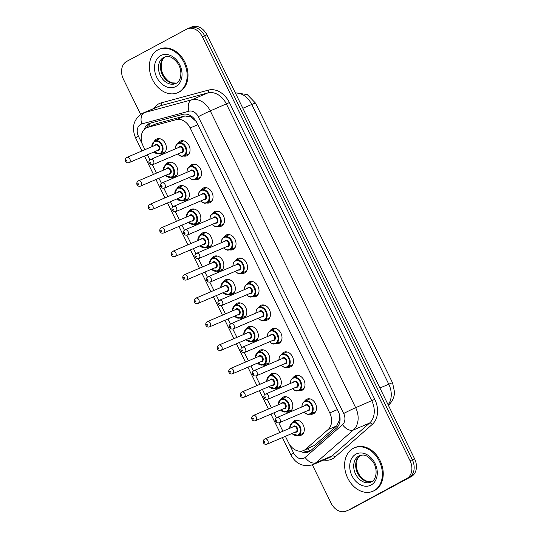 <?xml version="1.0" encoding="UTF-8"?>
<svg xmlns="http://www.w3.org/2000/svg" width="538" height="538" viewBox="0 0 538 538"><rect width="100%" height="100%" fill="white"/><g stroke="black" fill="none" stroke-linecap="round" stroke-linejoin="round"><path stroke-width="0.81" d="M304.663 401.133A8.023 6.086 66.9 0 1 306.552 399.317A8.023 6.086 66.9 0 1 306.929 399.135A8.023 6.086 66.9 0 1 315.564 403.877A8.023 6.086 66.9 0 1 313.607 413.715A8.023 6.086 66.9 0 1 313.237 413.897A8.023 6.086 66.9 0 1 310.231 414.152M293.17 377.669A8.023 6.086 66.9 0 1 295.059 375.854A8.023 6.086 66.9 0 1 295.429 375.672A8.023 6.086 66.9 0 1 304.071 380.413A8.023 6.086 66.9 0 1 302.114 390.252A8.023 6.086 66.9 0 1 301.737 390.433A8.023 6.086 66.9 0 1 298.731 390.689M281.677 354.206A8.023 6.086 66.9 0 1 283.566 352.39A8.023 6.086 66.9 0 1 283.936 352.208A8.023 6.086 66.9 0 1 292.578 356.95A8.023 6.086 66.9 0 1 290.621 366.788A8.023 6.086 66.9 0 1 290.244 366.97A8.023 6.086 66.9 0 1 287.238 367.225M270.177 330.742A8.023 6.086 66.9 0 1 272.067 328.926A8.023 6.086 66.9 0 1 272.443 328.745A8.023 6.086 66.9 0 1 281.078 333.486A8.023 6.086 66.9 0 1 279.121 343.325A8.023 6.086 66.9 0 1 278.751 343.506A8.023 6.086 66.9 0 1 275.745 343.762M258.684 307.279A8.023 6.086 66.9 0 1 260.574 305.463A8.023 6.086 66.9 0 1 260.95 305.281A8.023 6.086 66.9 0 1 269.585 310.022A8.023 6.086 66.9 0 1 267.628 319.861A8.023 6.086 66.9 0 1 267.258 320.043A8.023 6.086 66.9 0 1 264.252 320.298M247.191 283.815A8.023 6.086 66.9 0 1 249.081 281.999A8.023 6.086 66.9 0 1 249.45 281.818A8.023 6.086 66.9 0 1 258.092 286.559A8.023 6.086 66.9 0 1 256.135 296.398A8.023 6.086 66.9 0 1 255.758 296.579A8.023 6.086 66.9 0 1 252.752 296.835M235.698 260.352A8.023 6.086 66.9 0 1 237.588 258.536A8.023 6.086 66.9 0 1 237.957 258.354A8.023 6.086 66.9 0 1 246.599 263.095A8.023 6.086 66.9 0 1 244.642 272.934A8.023 6.086 66.9 0 1 244.265 273.116A8.023 6.086 66.9 0 1 241.259 273.371M224.205 236.888A8.023 6.086 66.9 0 1 226.094 235.072A8.023 6.086 66.9 0 1 226.464 234.891A8.023 6.086 66.9 0 1 235.099 239.632A8.023 6.086 66.9 0 1 233.142 249.471A8.023 6.086 66.9 0 1 232.772 249.652A8.023 6.086 66.9 0 1 229.766 249.908M212.705 213.425A8.023 6.086 66.9 0 1 214.595 211.609A8.023 6.086 66.9 0 1 214.971 211.427A8.023 6.086 66.9 0 1 223.606 216.168A8.023 6.086 66.9 0 1 221.649 226.007A8.023 6.086 66.9 0 1 221.279 226.189A8.023 6.086 66.9 0 1 218.273 226.444M201.212 189.961A8.023 6.086 66.9 0 1 203.102 188.145A8.023 6.086 66.9 0 1 203.478 187.964A8.023 6.086 66.9 0 1 212.113 192.705A8.023 6.086 66.9 0 1 210.156 202.544A8.023 6.086 66.9 0 1 209.786 202.725A8.023 6.086 66.9 0 1 206.78 202.981M189.719 166.498A8.023 6.086 66.9 0 1 191.609 164.682A8.023 6.086 66.9 0 1 191.979 164.5A8.023 6.086 66.9 0 1 200.62 169.241A8.023 6.086 66.9 0 1 198.663 179.08A8.023 6.086 66.9 0 1 198.287 179.262A8.023 6.086 66.9 0 1 195.281 179.517M178.226 143.034A8.023 6.086 66.9 0 1 180.116 141.218A8.023 6.086 66.9 0 1 180.486 141.043A8.023 6.086 66.9 0 1 189.127 145.778A8.023 6.086 66.9 0 1 187.17 155.617A8.023 6.086 66.9 0 1 186.794 155.798A8.023 6.086 66.9 0 1 183.788 156.054M292.477 422.512A8.023 6.086 66.9 0 1 294.367 420.696A8.023 6.086 66.9 0 1 294.743 420.514A8.023 6.086 66.9 0 1 303.378 425.255A8.023 6.086 66.9 0 1 301.421 435.094A8.023 6.086 66.9 0 1 301.051 435.276A8.023 6.086 66.9 0 1 298.045 435.531M280.984 399.048A8.023 6.086 66.9 0 1 282.874 397.232A8.023 6.086 66.9 0 1 283.244 397.051A8.023 6.086 66.9 0 1 291.885 401.792A8.023 6.086 66.9 0 1 289.928 411.631A8.023 6.086 66.9 0 1 289.552 411.812A8.023 6.086 66.9 0 1 286.546 412.068M269.491 375.585A8.023 6.086 66.9 0 1 271.381 373.769A8.023 6.086 66.9 0 1 271.751 373.587A8.023 6.086 66.9 0 1 280.392 378.328A8.023 6.086 66.9 0 1 278.435 388.167A8.023 6.086 66.9 0 1 278.059 388.349A8.023 6.086 66.9 0 1 275.053 388.604M257.991 352.121A8.023 6.086 66.9 0 1 259.881 350.305A8.023 6.086 66.9 0 1 260.257 350.124A8.023 6.086 66.9 0 1 268.892 354.865A8.023 6.086 66.9 0 1 266.935 364.703A8.023 6.086 66.9 0 1 266.566 364.885A8.023 6.086 66.9 0 1 263.559 365.141M246.498 328.657A8.023 6.086 66.9 0 1 248.388 326.842A8.023 6.086 66.9 0 1 248.764 326.66A8.023 6.086 66.9 0 1 257.399 331.401A8.023 6.086 66.9 0 1 255.442 341.24A8.023 6.086 66.9 0 1 255.073 341.422A8.023 6.086 66.9 0 1 252.066 341.677M235.005 305.194A8.023 6.086 66.9 0 1 236.895 303.378A8.023 6.086 66.9 0 1 237.265 303.197A8.023 6.086 66.9 0 1 245.906 307.938A8.023 6.086 66.9 0 1 243.949 317.776A8.023 6.086 66.9 0 1 243.573 317.958A8.023 6.086 66.9 0 1 240.567 318.214M223.512 281.73A8.023 6.086 66.9 0 1 225.402 279.915A8.023 6.086 66.9 0 1 225.772 279.733A8.023 6.086 66.9 0 1 234.413 284.474A8.023 6.086 66.9 0 1 232.456 294.313A8.023 6.086 66.9 0 1 232.08 294.494A8.023 6.086 66.9 0 1 229.074 294.75M212.019 258.267A8.023 6.086 66.9 0 1 213.909 256.451A8.023 6.086 66.9 0 1 214.279 256.27A8.023 6.086 66.9 0 1 222.914 261.011A8.023 6.086 66.9 0 1 220.957 270.849A8.023 6.086 66.9 0 1 220.587 271.031A8.023 6.086 66.9 0 1 217.581 271.286M200.519 234.803A8.023 6.086 66.9 0 1 202.409 232.988A8.023 6.086 66.9 0 1 202.786 232.806A8.023 6.086 66.9 0 1 211.421 237.547A8.023 6.086 66.9 0 1 209.464 247.386A8.023 6.086 66.9 0 1 209.094 247.567A8.023 6.086 66.9 0 1 206.088 247.823M189.026 211.34A8.023 6.086 66.9 0 1 190.916 209.524A8.023 6.086 66.9 0 1 191.293 209.343A8.023 6.086 66.9 0 1 199.928 214.084A8.023 6.086 66.9 0 1 197.971 223.922A8.023 6.086 66.9 0 1 197.601 224.104A8.023 6.086 66.9 0 1 194.595 224.359M177.533 187.876A8.023 6.086 66.9 0 1 179.423 186.061A8.023 6.086 66.9 0 1 179.793 185.886A8.023 6.086 66.9 0 1 188.434 190.62A8.023 6.086 66.9 0 1 186.478 200.459A8.023 6.086 66.9 0 1 186.101 200.64A8.023 6.086 66.9 0 1 183.095 200.896M166.04 164.413A8.023 6.086 66.9 0 1 167.93 162.597A8.023 6.086 66.9 0 1 168.3 162.422A8.023 6.086 66.9 0 1 176.941 167.157A8.023 6.086 66.9 0 1 174.984 177.002A8.023 6.086 66.9 0 1 174.608 177.177A8.023 6.086 66.9 0 1 171.602 177.432M154.541 140.949A8.023 6.086 66.9 0 1 156.43 139.134A8.023 6.086 66.9 0 1 156.807 138.959A8.023 6.086 66.9 0 1 165.442 143.693A8.023 6.086 66.9 0 1 163.485 153.538A8.023 6.086 66.9 0 1 163.115 153.713A8.023 6.086 66.9 0 1 160.109 153.969M196.155 121.433L190.99 116.907L184.85 115.959L156.666 123.579L146.948 127.641A14.163 10.74 -113.1 0 0 146.289 127.957A14.163 10.74 -113.1 0 0 143.041 145.758L144.957 149.665M285.389 436.318L288.482 442.633A14.163 10.74 -113.1 0 0 303.519 450.562A14.163 10.74 -113.1 0 0 305.725 449.169L328.059 429.606A14.163 10.74 -113.1 0 0 329.754 412.881L190.17 127.957A14.163 10.74 -113.1 0 0 176.215 119.651L148.031 127.264A14.163 10.74 -113.1 0 0 146.948 127.641M303.519 450.562L314.36 445.477L336.694 425.914L339.498 420.05L339.122 413.554M147.452 154.762L149.941 159.84M152.382 164.823L156.45 173.128M158.945 178.226L161.434 183.303M163.875 188.287L167.943 196.592M170.438 201.689L172.933 206.767M175.375 211.75L179.443 220.055M181.938 225.153L184.426 230.23M186.868 235.214L190.936 243.519M193.431 248.617L195.919 253.694M198.361 258.677L202.429 266.983M204.924 272.08L207.412 277.157M209.854 282.141L213.922 290.446M216.417 295.544L218.905 300.621M221.347 305.604L225.415 313.91M227.917 319.007L230.405 324.084M232.846 329.068L236.915 337.373M239.41 342.464L241.898 347.548M244.339 352.531L248.408 360.837M250.903 365.927L253.391 371.012M255.832 375.995L259.901 384.3M262.396 389.391L264.884 394.475M267.325 399.458L271.394 407.764M273.889 412.854L276.384 417.939M278.825 422.922L282.894 431.227M140.64 114.365L123.424 79.227A14.163 10.74 66.9 0 1 126.672 61.426L186.659 29.153A14.163 10.74 66.9 0 1 187.318 28.837A14.163 10.74 66.9 0 1 202.355 36.766L410.043 460.71A14.163 10.74 66.9 0 1 406.795 478.511L349.075 509.816A14.163 10.74 66.9 0 1 348.416 510.132A14.163 10.74 66.9 0 0 349.075 509.816L409.062 477.542L351.341 508.847A14.163 10.74 66.9 0 1 350.682 509.163L346.149 511.1A14.163 10.74 66.9 0 1 331.112 503.171L312.356 464.886M410.043 460.71L412.31 459.741A14.163 10.74 66.9 0 1 409.062 477.542A14.163 10.74 66.9 0 0 412.31 459.741L204.622 35.797L412.31 459.741L414.576 458.773A14.163 10.74 66.9 0 1 411.328 476.574L351.341 508.847M188.925 28.184A14.163 10.74 66.9 0 1 189.584 27.868A14.163 10.74 66.9 0 1 204.622 35.797A14.163 10.74 66.9 0 0 189.584 27.868L191.851 26.9A14.163 10.74 66.9 0 1 206.888 34.829L414.576 458.773M300.278 451.227A14.163 10.74 -113.1 0 0 308.637 451.92A14.163 10.74 -113.1 0 0 310.843 450.528L336.526 428.026A14.163 10.74 -113.1 0 0 338.22 411.308L196.814 122.657A14.163 10.74 -113.1 0 0 182.859 114.352L150.445 123.108A14.163 10.74 -113.1 0 0 149.362 123.484A14.163 10.74 -113.1 0 0 148.703 123.801A14.163 10.74 -113.1 0 0 144.231 129.523M146.793 127.708A14.163 10.74 66.9 0 1 150.532 123.088M346.808 510.784A14.163 10.74 66.9 0 1 346.149 511.1M309.733 451.348A14.163 10.74 66.9 0 1 303.318 450.649M178.643 92.24A23.605 17.895 66.9 0 1 177.54 92.771A23.605 17.895 66.9 0 1 152.133 78.83A23.605 17.895 66.9 0 1 157.89 49.886A23.605 17.895 66.9 0 1 158.992 49.361A23.605 17.895 66.9 0 1 184.393 63.296A23.605 17.895 66.9 0 1 178.643 92.24M158.992 49.361L159.84 48.998A23.605 17.895 66.9 0 1 185.247 62.933A23.605 17.895 66.9 0 1 179.49 91.877A23.605 17.895 66.9 0 1 178.394 92.408L177.54 92.771M373.883 490.777A23.605 17.895 66.9 0 1 372.78 491.302A23.605 17.895 66.9 0 1 347.373 477.367A23.605 17.895 66.9 0 1 353.13 448.423A23.605 17.895 66.9 0 1 354.233 447.892A23.605 17.895 66.9 0 1 379.633 461.833A23.605 17.895 66.9 0 1 373.883 490.777M354.233 447.892L355.08 447.529A23.605 17.895 66.9 0 1 380.487 461.47A23.605 17.895 66.9 0 1 374.73 490.414A23.605 17.895 66.9 0 1 373.634 490.938L372.78 491.302M156.666 123.579L148.031 127.264M310.07 451.133A14.163 8.964 -131.2 0 1 307.521 448.853M190.99 116.907A14.163 9.18 -105.1 0 1 190.829 115.818M149.907 126.376A14.163 9.18 -105.1 0 1 149.826 123.579M340.016 420.602A14.163 8.964 -131.2 0 1 339.498 420.05M184.85 115.959L176.215 119.651M197.809 124.688L190.17 127.957M337.393 409.613L329.754 412.881M336.694 425.914L328.059 429.606M314.36 445.477L305.725 449.169M392.579 382.874A16.523 0.733 153.9 0 0 388.786 384.199L251.75 104.466A16.523 0.733 -26.1 0 1 255.537 103.141L392.579 382.874L394.556 392.242C394.3 397.4 392.236 401.772 388.342 405.356M388.127 404.784A18.884 14.318 -113.1 0 0 388.786 384.199L379.902 387.992M242.86 108.259L251.75 104.466A18.884 14.318 -113.1 0 0 235.395 93.027M206.888 34.829L202.355 36.766M411.328 476.574L406.795 478.511M289.182 443.931L293.654 453.063A9.442 7.155 -113.1 0 0 304.118 458.134A9.442 7.155 -113.1 0 0 305.154 457.421L342.558 424.65A9.442 7.155 -113.1 0 0 343.688 413.5L198.293 116.719A9.442 7.155 -113.1 0 0 188.993 111.184L141.783 123.942A9.442 7.155 -113.1 0 0 140.62 124.399A9.442 7.155 -113.1 0 0 138.454 136.269L142.449 144.413M142.133 113.511A18.884 14.318 66.9 0 1 143.014 113.088L141.81 113.666C133.424 119.644 131.366 127.755 135.643 138.004A9.442 0.417 -26.1 0 1 138.454 136.269M141.783 123.942A9.442 6.12 -105.1 0 1 144.453 112.59L191.662 99.833A18.884 14.318 66.9 0 1 210.271 110.902L355.665 407.683A18.884 14.318 66.9 0 1 353.399 429.983L315.994 462.747A18.884 14.318 66.9 0 1 313.93 464.186A18.884 14.318 66.9 0 1 313.049 464.61L329.189 457.717A18.884 14.318 -113.1 0 0 330.063 457.293A18.884 14.318 -113.1 0 0 332.134 455.854L369.532 423.09A18.884 14.318 -113.1 0 0 371.798 400.79L226.404 104.009A18.884 14.318 -113.1 0 0 207.796 92.939L160.586 105.69A18.884 14.318 -113.1 0 0 159.147 106.194L143.014 113.088A18.884 14.318 66.9 0 1 144.453 112.59L160.586 105.69A2.36 1.533 74.9 0 0 161.259 102.852L208.468 90.102A21.244 16.106 66.9 0 1 229.403 102.556L374.791 399.337A21.244 16.106 66.9 0 1 372.249 424.421L334.844 457.186A21.244 16.106 66.9 0 1 323.815 460.01M334.844 457.186A2.36 1.493 48.8 0 0 332.134 455.854L315.994 462.747A9.442 5.979 -131.2 0 1 305.154 457.421M153.781 108.488A21.244 16.106 66.9 0 1 158.649 103.895A21.244 16.106 66.9 0 1 161.259 102.852M188.993 111.184A9.442 6.12 -105.1 0 1 191.662 99.833L207.796 92.939A2.36 1.533 74.9 0 0 208.468 90.102M198.293 116.719A9.442 0.417 -26.1 0 1 210.271 110.902L229.403 102.556M342.558 424.65A9.442 5.979 -131.2 0 0 353.399 429.983L369.532 423.09A2.36 1.493 48.8 0 1 372.249 424.421M343.688 413.5A9.442 0.417 -26.1 0 1 355.665 407.683L374.791 399.337M282.41 437.596L290.836 454.798A9.442 0.417 -26.1 0 1 293.654 453.063M154.298 141.07A7.081 5.367 66.9 0 1 154.628 140.916A7.081 5.367 66.9 0 1 162.254 145.092A7.081 5.367 66.9 0 1 160.526 153.781A7.081 5.367 66.9 0 1 160.196 153.935L165.374 151.723M154.076 151.931A6.611 5.01 -113.1 0 0 160.035 153.478A6.611 5.01 -113.1 0 0 161.548 145.166A6.611 5.01 -113.1 0 0 154.224 141.615A6.611 5.01 -113.1 0 0 151.851 146.719M154.83 145.448A3.302 2.508 66.9 0 1 155.677 144.581A3.302 2.508 66.9 0 1 159.342 146.356A3.302 2.508 66.9 0 1 158.582 150.512A3.302 2.508 66.9 0 1 157.056 150.66M157.822 150.324A2.831 2.145 -113.1 0 0 157.957 150.27A2.831 2.145 -113.1 0 0 158.091 150.21A2.831 2.145 -113.1 0 0 158.784 146.733A2.831 2.145 -113.1 0 0 155.731 145.065A2.831 2.145 -113.1 0 0 155.603 145.126M126.726 157.466A2.831 2.145 66.9 0 1 126.86 157.405A2.831 2.145 66.9 0 1 129.907 159.073A2.831 2.145 66.9 0 1 129.221 162.55A2.831 2.145 66.9 0 1 129.086 162.611L157.957 150.27M126.766 161.037A0.471 0.356 -113.1 0 0 126.349 160.189A0.471 0.356 -113.1 0 0 126.766 161.037M177.984 143.155A7.081 5.367 66.9 0 1 178.307 143A7.081 5.367 66.9 0 1 185.933 147.177A7.081 5.367 66.9 0 1 184.204 155.859A7.081 5.367 66.9 0 1 183.875 156.02L181.656 156.343L179.443 155.61L177.58 154.09M177.762 154.016A6.611 5.01 -113.1 0 0 183.714 155.556A6.611 5.01 -113.1 0 0 185.227 147.251A6.611 5.01 -113.1 0 0 177.903 143.7A6.611 5.01 -113.1 0 0 175.536 148.804M178.508 147.533A3.302 2.508 66.9 0 1 179.356 146.666A3.302 2.508 66.9 0 1 183.021 148.441A3.302 2.508 66.9 0 1 182.261 152.597A3.302 2.508 66.9 0 1 180.734 152.738M181.501 152.409A2.831 2.145 -113.1 0 0 181.642 152.355A2.831 2.145 -113.1 0 0 181.77 152.294A2.831 2.145 -113.1 0 0 182.463 148.818A2.831 2.145 -113.1 0 0 179.416 147.143A2.831 2.145 -113.1 0 0 179.282 147.21M152.9 164.635A2.831 2.145 66.9 0 1 152.765 164.695C149.006 165.556 147.547 161.111 150.331 159.591L150.539 159.483A2.831 2.145 66.9 0 1 153.586 161.158A2.831 2.145 66.9 0 1 152.9 164.635M150.028 162.274A0.471 0.356 -113.1 0 0 150.445 163.122A0.471 0.356 -113.1 0 0 150.028 162.274M150.411 159.551A2.831 2.145 66.9 0 1 150.539 159.483L179.416 147.143M176.121 83.336A14.391 10.908 66.9 0 1 175.617 83.572A14.391 10.908 66.9 0 1 160.129 75.071A14.391 10.908 66.9 0 1 163.639 57.431A14.391 10.908 66.9 0 1 164.312 57.109C168.078 56.302 170.788 55.084 177.567 63.02C183.068 70.653 181.024 81.487 176.188 83.296L175.617 83.572M175.832 86.51A17.223 13.053 66.9 0 1 156.746 77.257A17.223 13.053 66.9 0 1 160.694 55.616A17.223 13.053 66.9 0 1 179.786 64.869A17.223 13.053 66.9 0 1 175.832 86.51M176.545 83.094A14.391 10.908 66.9 0 1 161.918 73.78A14.391 10.908 66.9 0 1 165.294 56.772M165.798 164.534A7.081 5.367 66.9 0 1 166.121 164.379A7.081 5.367 66.9 0 1 173.747 168.555A7.081 5.367 66.9 0 1 172.019 177.244A7.081 5.367 66.9 0 1 171.689 177.399L176.868 175.186M165.576 175.395A6.611 5.01 -113.1 0 0 171.528 176.941A6.611 5.01 -113.1 0 0 173.041 168.629A6.611 5.01 -113.1 0 0 165.717 165.079A6.611 5.01 -113.1 0 0 163.35 170.183M166.323 168.912A3.302 2.508 66.9 0 1 167.17 168.044A3.302 2.508 66.9 0 1 170.835 169.82A3.302 2.508 66.9 0 1 170.075 173.976A3.302 2.508 66.9 0 1 168.549 174.124M169.315 173.787A2.831 2.145 -113.1 0 0 169.457 173.734A2.831 2.145 -113.1 0 0 169.584 173.673A2.831 2.145 -113.1 0 0 170.277 170.196A2.831 2.145 -113.1 0 0 167.231 168.528A2.831 2.145 -113.1 0 0 167.096 168.589M138.226 180.929A2.831 2.145 66.9 0 1 138.353 180.862A2.831 2.145 66.9 0 1 141.4 182.537A2.831 2.145 66.9 0 1 140.714 186.014A2.831 2.145 66.9 0 1 140.579 186.074L169.457 173.734M138.259 184.5A0.471 0.356 -113.1 0 0 137.842 183.653A0.471 0.356 -113.1 0 0 138.259 184.5M177.291 187.997A7.081 5.367 66.9 0 1 177.621 187.843A7.081 5.367 66.9 0 1 185.24 192.019A7.081 5.367 66.9 0 1 183.512 200.701A7.081 5.367 66.9 0 1 183.182 200.862L188.367 198.65M177.069 198.858A6.611 5.01 -113.1 0 0 183.021 200.398A6.611 5.01 -113.1 0 0 184.541 192.093A6.611 5.01 -113.1 0 0 177.21 188.542A6.611 5.01 -113.1 0 0 174.843 193.646M177.816 192.375A3.302 2.508 66.9 0 1 178.663 191.508A3.302 2.508 66.9 0 1 182.328 193.283A3.302 2.508 66.9 0 1 181.568 197.439A3.302 2.508 66.9 0 1 180.042 197.581M180.808 197.251A2.831 2.145 -113.1 0 0 180.95 197.197A2.831 2.145 -113.1 0 0 181.077 197.137A2.831 2.145 -113.1 0 0 181.77 193.66A2.831 2.145 -113.1 0 0 178.724 191.985A2.831 2.145 -113.1 0 0 178.589 192.053M149.719 204.393A2.831 2.145 66.9 0 1 149.846 204.326A2.831 2.145 66.9 0 1 152.9 206A2.831 2.145 66.9 0 1 152.207 209.477A2.831 2.145 66.9 0 1 152.072 209.538L180.95 197.197M149.752 207.964A0.471 0.356 -113.1 0 0 149.342 207.117A0.471 0.356 -113.1 0 0 149.752 207.964M194.292 209.087L188.771 211.468A7.081 5.367 66.9 0 1 189.114 211.299A7.081 5.367 66.9 0 1 196.733 215.482A7.081 5.367 66.9 0 1 195.012 224.164A7.081 5.367 66.9 0 1 194.682 224.326L199.86 222.113M188.562 222.322A6.611 5.01 -113.1 0 0 194.521 223.862A6.611 5.01 -113.1 0 0 196.034 215.556A6.611 5.01 -113.1 0 0 188.71 212.006A6.611 5.01 -113.1 0 0 186.336 217.11M189.315 215.839A3.302 2.508 66.9 0 1 190.163 214.971A3.302 2.508 66.9 0 1 193.821 216.747A3.302 2.508 66.9 0 1 193.068 220.903A3.302 2.508 66.9 0 1 191.541 221.044M192.308 220.714A2.831 2.145 -113.1 0 0 192.443 220.661A2.831 2.145 -113.1 0 0 192.577 220.6A2.831 2.145 -113.1 0 0 193.263 217.123A2.831 2.145 -113.1 0 0 190.217 215.449A2.831 2.145 -113.1 0 0 190.082 215.516M161.212 227.856A2.831 2.145 66.9 0 1 161.346 227.789A2.831 2.145 66.9 0 1 164.393 229.464A2.831 2.145 66.9 0 1 163.7 232.941A2.831 2.145 66.9 0 1 163.572 233.001L192.443 220.661M161.245 231.427A0.471 0.356 -113.1 0 0 160.835 230.58A0.471 0.356 -113.1 0 0 161.245 231.427M205.785 232.55L200.264 234.931A7.081 5.367 66.9 0 1 200.607 234.763A7.081 5.367 66.9 0 1 208.226 238.946A7.081 5.367 66.9 0 1 206.505 247.628A7.081 5.367 66.9 0 1 206.175 247.789L211.353 245.577M200.055 245.785A6.611 5.01 -113.1 0 0 206.014 247.325A6.611 5.01 -113.1 0 0 207.527 239.02A6.611 5.01 -113.1 0 0 200.203 235.469A6.611 5.01 -113.1 0 0 197.829 240.573M200.809 239.302A3.302 2.508 66.9 0 1 201.656 238.435A3.302 2.508 66.9 0 1 205.314 240.21A3.302 2.508 66.9 0 1 204.561 244.366A3.302 2.508 66.9 0 1 203.034 244.508M203.801 244.178A2.831 2.145 -113.1 0 0 203.936 244.124A2.831 2.145 -113.1 0 0 204.07 244.064A2.831 2.145 -113.1 0 0 204.763 240.587A2.831 2.145 -113.1 0 0 201.71 238.912A2.831 2.145 -113.1 0 0 201.582 238.98M172.705 251.32A2.831 2.145 66.9 0 1 172.839 251.253A2.831 2.145 66.9 0 1 175.886 252.927A2.831 2.145 66.9 0 1 175.193 256.397A2.831 2.145 66.9 0 1 175.065 256.465L203.936 244.124M172.745 254.891A0.471 0.356 -113.1 0 0 172.328 254.044A0.471 0.356 -113.1 0 0 172.745 254.891M189.477 166.619A7.081 5.367 66.9 0 1 189.806 166.457A7.081 5.367 66.9 0 1 197.426 170.64A7.081 5.367 66.9 0 1 195.697 179.322A7.081 5.367 66.9 0 1 195.368 179.484L193.149 179.806L190.936 179.073L189.08 177.553M189.255 177.479A6.611 5.01 -113.1 0 0 195.207 179.019A6.611 5.01 -113.1 0 0 196.726 170.714A6.611 5.01 -113.1 0 0 189.396 167.163A6.611 5.01 -113.1 0 0 187.029 172.268M190.001 170.997A3.302 2.508 66.9 0 1 190.849 170.129A3.302 2.508 66.9 0 1 194.514 171.904A3.302 2.508 66.9 0 1 193.754 176.06A3.302 2.508 66.9 0 1 192.227 176.202M192.994 175.872A2.831 2.145 -113.1 0 0 193.135 175.818A2.831 2.145 -113.1 0 0 193.263 175.758A2.831 2.145 -113.1 0 0 193.956 172.281A2.831 2.145 -113.1 0 0 190.909 170.607A2.831 2.145 -113.1 0 0 190.775 170.674M164.393 188.098A2.831 2.145 66.9 0 1 164.258 188.159C160.499 189.02 159.04 184.574 161.824 183.054L162.032 182.947A2.831 2.145 66.9 0 1 165.085 184.621A2.831 2.145 66.9 0 1 164.393 188.098M161.528 185.738A0.471 0.356 -113.1 0 0 161.938 186.585A0.471 0.356 -113.1 0 0 161.528 185.738M161.904 183.014A2.831 2.145 66.9 0 1 162.032 182.947L190.909 170.607M200.97 190.082A7.081 5.367 66.9 0 1 201.299 189.921A7.081 5.367 66.9 0 1 208.919 194.104A7.081 5.367 66.9 0 1 207.197 202.786A7.081 5.367 66.9 0 1 206.868 202.947L204.642 203.27L202.429 202.537L200.573 201.017M200.748 200.943A6.611 5.01 -113.1 0 0 206.706 202.483A6.611 5.01 -113.1 0 0 208.219 194.178A6.611 5.01 -113.1 0 0 200.896 190.627A6.611 5.01 -113.1 0 0 198.522 195.731M201.501 194.46A3.302 2.508 66.9 0 1 202.349 193.593A3.302 2.508 66.9 0 1 206.007 195.368A3.302 2.508 66.9 0 1 205.254 199.517A3.302 2.508 66.9 0 1 203.727 199.665M204.494 199.336A2.831 2.145 -113.1 0 0 204.628 199.282A2.831 2.145 -113.1 0 0 204.763 199.221A2.831 2.145 -113.1 0 0 205.449 195.745A2.831 2.145 -113.1 0 0 202.402 194.07A2.831 2.145 -113.1 0 0 202.268 194.137M175.886 211.555A2.831 2.145 66.9 0 1 175.758 211.622C171.992 212.483 170.539 208.031 173.317 206.518L173.532 206.41A2.831 2.145 66.9 0 1 176.578 208.085A2.831 2.145 66.9 0 1 175.886 211.555M173.021 209.201A0.471 0.356 -113.1 0 0 173.431 210.049A0.471 0.356 -113.1 0 0 173.021 209.201M173.397 206.478A2.831 2.145 66.9 0 1 173.532 206.41L202.402 194.07M212.463 213.546A7.081 5.367 66.9 0 1 212.792 213.384A7.081 5.367 66.9 0 1 220.412 217.567A7.081 5.367 66.9 0 1 218.69 226.249A7.081 5.367 66.9 0 1 218.361 226.411L216.141 226.733L213.922 226L212.066 224.481M212.241 224.4A6.611 5.01 -113.1 0 0 218.199 225.947A6.611 5.01 -113.1 0 0 219.712 217.641A6.611 5.01 -113.1 0 0 212.389 214.09A6.611 5.01 -113.1 0 0 210.015 219.195M212.994 217.924A3.302 2.508 66.9 0 1 213.842 217.056A3.302 2.508 66.9 0 1 217.5 218.831A3.302 2.508 66.9 0 1 216.747 222.981A3.302 2.508 66.9 0 1 215.22 223.129M215.987 222.799A2.831 2.145 -113.1 0 0 216.121 222.745A2.831 2.145 -113.1 0 0 216.256 222.678A2.831 2.145 -113.1 0 0 216.949 219.208A2.831 2.145 -113.1 0 0 213.895 217.534A2.831 2.145 -113.1 0 0 213.768 217.601M187.379 235.019A2.831 2.145 66.9 0 1 187.251 235.086C183.485 235.947 182.032 231.495 184.81 229.975L185.025 229.874A2.831 2.145 66.9 0 1 188.071 231.548A2.831 2.145 66.9 0 1 187.379 235.019M184.514 232.665A0.471 0.356 -113.1 0 0 184.931 233.505A0.471 0.356 -113.1 0 0 184.514 232.665M184.89 229.941A2.831 2.145 66.9 0 1 185.025 229.874L213.895 217.534M371.361 481.866A14.391 10.908 66.9 0 1 370.857 482.102A14.391 10.908 66.9 0 1 355.369 473.608A14.391 10.908 66.9 0 1 358.88 455.962A14.391 10.908 66.9 0 1 359.552 455.639C363.318 454.839 366.028 453.621 372.807 461.557C378.308 469.19 376.264 480.024 371.428 481.826L370.857 482.102M371.072 485.047A17.223 13.053 66.9 0 1 351.986 475.794A17.223 13.053 66.9 0 1 355.934 454.146A17.223 13.053 66.9 0 1 375.026 463.4A17.223 13.053 66.9 0 1 371.072 485.047M371.785 481.624A14.391 10.908 66.9 0 1 357.158 472.31A14.391 10.908 66.9 0 1 360.534 455.303M211.77 258.388A7.081 5.367 66.9 0 1 212.1 258.227A7.081 5.367 66.9 0 1 219.726 262.409A7.081 5.367 66.9 0 1 217.998 271.091A7.081 5.367 66.9 0 1 217.668 271.253L222.846 269.04M211.555 269.242A6.611 5.01 -113.1 0 0 217.507 270.789A6.611 5.01 -113.1 0 0 219.02 262.483A6.611 5.01 -113.1 0 0 211.696 258.933A6.611 5.01 -113.1 0 0 209.329 264.037M212.302 262.766A3.302 2.508 66.9 0 1 213.149 261.898A3.302 2.508 66.9 0 1 216.814 263.674A3.302 2.508 66.9 0 1 216.054 267.823A3.302 2.508 66.9 0 1 214.528 267.971M215.294 267.642A2.831 2.145 -113.1 0 0 215.429 267.588A2.831 2.145 -113.1 0 0 215.563 267.521A2.831 2.145 -113.1 0 0 216.256 264.05A2.831 2.145 -113.1 0 0 213.203 262.376A2.831 2.145 -113.1 0 0 213.075 262.443M184.198 274.784A2.831 2.145 66.9 0 1 184.332 274.716A2.831 2.145 66.9 0 1 187.379 276.391A2.831 2.145 66.9 0 1 186.693 279.861A2.831 2.145 66.9 0 1 186.558 279.928L215.429 267.588M184.238 278.354A0.471 0.356 -113.1 0 0 183.821 277.507A0.471 0.356 -113.1 0 0 184.238 278.354M223.27 281.851A7.081 5.367 66.9 0 1 223.6 281.69A7.081 5.367 66.9 0 1 231.219 285.873A7.081 5.367 66.9 0 1 229.491 294.555A7.081 5.367 66.9 0 1 229.161 294.716L234.346 292.504M223.048 292.706A6.611 5.01 -113.1 0 0 229 294.252A6.611 5.01 -113.1 0 0 230.52 285.947A6.611 5.01 -113.1 0 0 223.189 282.396A6.611 5.01 -113.1 0 0 220.822 287.5M223.795 286.229A3.302 2.508 66.9 0 1 224.642 285.362A3.302 2.508 66.9 0 1 228.307 287.137A3.302 2.508 66.9 0 1 227.547 291.287A3.302 2.508 66.9 0 1 226.021 291.435M226.787 291.098A2.831 2.145 -113.1 0 0 226.928 291.051A2.831 2.145 -113.1 0 0 227.056 290.984A2.831 2.145 -113.1 0 0 227.749 287.514A2.831 2.145 -113.1 0 0 224.702 285.839A2.831 2.145 -113.1 0 0 224.568 285.907M195.697 298.247A2.831 2.145 66.9 0 1 195.825 298.18A2.831 2.145 66.9 0 1 198.878 299.854A2.831 2.145 66.9 0 1 198.186 303.324A2.831 2.145 66.9 0 1 198.051 303.392L226.928 291.051M195.731 301.811A0.471 0.356 -113.1 0 0 195.314 300.964A0.471 0.356 -113.1 0 0 195.731 301.811M234.763 305.315A7.081 5.367 66.9 0 1 235.093 305.154A7.081 5.367 66.9 0 1 242.712 309.337A7.081 5.367 66.9 0 1 240.984 318.019A7.081 5.367 66.9 0 1 240.654 318.18L245.839 315.967M234.541 316.169A6.611 5.01 -113.1 0 0 240.493 317.716A6.611 5.01 -113.1 0 0 242.013 309.411A6.611 5.01 -113.1 0 0 234.689 305.86A6.611 5.01 -113.1 0 0 232.315 310.964M235.294 309.693A3.302 2.508 66.9 0 1 236.142 308.825A3.302 2.508 66.9 0 1 239.8 310.601A3.302 2.508 66.9 0 1 239.04 314.75A3.302 2.508 66.9 0 1 237.52 314.898M238.287 314.562A2.831 2.145 -113.1 0 0 238.421 314.515A2.831 2.145 -113.1 0 0 238.556 314.448A2.831 2.145 -113.1 0 0 239.242 310.977A2.831 2.145 -113.1 0 0 236.195 309.303A2.831 2.145 -113.1 0 0 236.061 309.37M207.191 321.711A2.831 2.145 66.9 0 1 207.318 321.643A2.831 2.145 66.9 0 1 210.371 323.318A2.831 2.145 66.9 0 1 209.679 326.788A2.831 2.145 66.9 0 1 209.544 326.855L238.421 314.515M207.224 325.275A0.471 0.356 -113.1 0 0 206.814 324.427A0.471 0.356 -113.1 0 0 207.224 325.275M221.333 242.732L221.979 239.087L223.942 237.016A7.081 5.367 66.9 0 1 224.285 236.848A7.081 5.367 66.9 0 1 231.912 241.031A7.081 5.367 66.9 0 1 230.183 249.713A7.081 5.367 66.9 0 1 229.854 249.874L227.635 250.197L225.422 249.464L223.559 247.944M223.741 247.863A6.611 5.01 -113.1 0 0 229.692 249.41A6.611 5.01 -113.1 0 0 231.206 241.105A6.611 5.01 -113.1 0 0 223.882 237.554A6.611 5.01 -113.1 0 0 221.515 242.658M224.487 241.387A3.302 2.508 66.9 0 1 225.335 240.52A3.302 2.508 66.9 0 1 229 242.295A3.302 2.508 66.9 0 1 228.24 246.444A3.302 2.508 66.9 0 1 226.713 246.592M227.48 246.256A2.831 2.145 -113.1 0 0 227.621 246.209A2.831 2.145 -113.1 0 0 227.749 246.142A2.831 2.145 -113.1 0 0 228.442 242.672A2.831 2.145 -113.1 0 0 225.388 240.997A2.831 2.145 -113.1 0 0 225.261 241.064M198.878 258.482A2.831 2.145 66.9 0 1 198.744 258.549C194.985 259.41 193.525 254.958 196.303 253.438L196.518 253.337A2.831 2.145 66.9 0 1 199.564 255.012A2.831 2.145 66.9 0 1 198.878 258.482M196.007 256.122A0.471 0.356 -113.1 0 0 196.424 256.969A0.471 0.356 -113.1 0 0 196.007 256.122M196.383 253.405A2.831 2.145 66.9 0 1 196.518 253.337L225.388 240.997M235.456 260.473A7.081 5.367 66.9 0 1 235.785 260.311A7.081 5.367 66.9 0 1 243.405 264.494A7.081 5.367 66.9 0 1 241.676 273.176A7.081 5.367 66.9 0 1 241.347 273.338L239.128 273.66L236.915 272.927L235.059 271.408M235.234 271.327A6.611 5.01 -113.1 0 0 241.185 272.874A6.611 5.01 -113.1 0 0 242.705 264.568A6.611 5.01 -113.1 0 0 235.375 261.017A6.611 5.01 -113.1 0 0 233.008 266.122M235.98 264.851A3.302 2.508 66.9 0 1 236.828 263.983A3.302 2.508 66.9 0 1 240.493 265.759A3.302 2.508 66.9 0 1 239.733 269.908A3.302 2.508 66.9 0 1 238.206 270.056M238.973 269.72A2.831 2.145 -113.1 0 0 239.114 269.673A2.831 2.145 -113.1 0 0 239.242 269.605A2.831 2.145 -113.1 0 0 239.935 266.135A2.831 2.145 -113.1 0 0 236.888 264.461A2.831 2.145 -113.1 0 0 236.754 264.528M210.371 281.946A2.831 2.145 66.9 0 1 210.237 282.013C206.478 282.874 205.018 278.422 207.803 276.902L208.011 276.801A2.831 2.145 66.9 0 1 211.064 278.476A2.831 2.145 66.9 0 1 210.371 281.946M207.5 279.585A0.471 0.356 -113.1 0 0 207.917 280.433A0.471 0.356 -113.1 0 0 207.5 279.585M207.883 276.868A2.831 2.145 66.9 0 1 208.011 276.801L236.888 264.461M244.326 289.659L244.972 286.014L246.929 283.943A7.081 5.367 66.9 0 1 247.278 283.775A7.081 5.367 66.9 0 1 254.898 287.958A7.081 5.367 66.9 0 1 253.169 296.64A7.081 5.367 66.9 0 1 252.84 296.801L250.621 297.124L248.408 296.391L246.552 294.871M246.727 294.79A6.611 5.01 -113.1 0 0 252.678 296.337A6.611 5.01 -113.1 0 0 254.198 288.032A6.611 5.01 -113.1 0 0 246.875 284.481A6.611 5.01 -113.1 0 0 244.501 289.585M247.48 288.314A3.302 2.508 66.9 0 1 248.327 287.447A3.302 2.508 66.9 0 1 251.986 289.222A3.302 2.508 66.9 0 1 251.226 293.371A3.302 2.508 66.9 0 1 249.706 293.519M250.473 293.183A2.831 2.145 -113.1 0 0 250.607 293.136A2.831 2.145 -113.1 0 0 250.742 293.069A2.831 2.145 -113.1 0 0 251.428 289.599A2.831 2.145 -113.1 0 0 248.381 287.924A2.831 2.145 -113.1 0 0 248.247 287.991M221.864 305.409A2.831 2.145 66.9 0 1 221.73 305.476C217.971 306.337 216.518 301.885 219.296 300.365L219.504 300.265A2.831 2.145 66.9 0 1 222.557 301.939A2.831 2.145 66.9 0 1 221.864 305.409M219 303.049A0.471 0.356 -113.1 0 0 219.41 303.896A0.471 0.356 -113.1 0 0 219 303.049M219.376 300.332A2.831 2.145 66.9 0 1 219.504 300.265L248.381 287.924M246.256 328.779A7.081 5.367 66.9 0 1 246.586 328.617A7.081 5.367 66.9 0 1 254.205 332.8A7.081 5.367 66.9 0 1 252.483 341.482A7.081 5.367 66.9 0 1 252.154 341.643L257.332 339.424M246.034 339.633A6.611 5.01 -113.1 0 0 251.992 341.179A6.611 5.01 -113.1 0 0 253.506 332.874A6.611 5.01 -113.1 0 0 246.182 329.323A6.611 5.01 -113.1 0 0 243.808 334.428M246.787 333.156A3.302 2.508 66.9 0 1 247.635 332.289A3.302 2.508 66.9 0 1 251.293 334.064A3.302 2.508 66.9 0 1 250.54 338.214A3.302 2.508 66.9 0 1 249.013 338.362M249.78 338.025A2.831 2.145 -113.1 0 0 249.914 337.978A2.831 2.145 -113.1 0 0 250.049 337.911A2.831 2.145 -113.1 0 0 250.735 334.441A2.831 2.145 -113.1 0 0 247.688 332.766A2.831 2.145 -113.1 0 0 247.561 332.834M218.684 345.174A2.831 2.145 66.9 0 1 218.818 345.107A2.831 2.145 66.9 0 1 221.864 346.781A2.831 2.145 66.9 0 1 221.172 350.251A2.831 2.145 66.9 0 1 221.044 350.319L249.914 337.978M218.724 348.738A0.471 0.356 -113.1 0 0 218.307 347.891A0.471 0.356 -113.1 0 0 218.724 348.738M263.264 349.868L257.736 352.249A7.081 5.367 66.9 0 1 258.079 352.081A7.081 5.367 66.9 0 1 265.705 356.264A7.081 5.367 66.9 0 1 263.976 364.946A7.081 5.367 66.9 0 1 263.647 365.107L268.825 362.888M257.527 363.096A6.611 5.01 -113.1 0 0 263.486 364.643A6.611 5.01 -113.1 0 0 264.999 356.338A6.611 5.01 -113.1 0 0 257.675 352.787A6.611 5.01 -113.1 0 0 255.301 357.891M258.28 356.62A3.302 2.508 66.9 0 1 259.128 355.752A3.302 2.508 66.9 0 1 262.793 357.528A3.302 2.508 66.9 0 1 262.033 361.677A3.302 2.508 66.9 0 1 260.506 361.825M261.273 361.489A2.831 2.145 -113.1 0 0 261.407 361.442A2.831 2.145 -113.1 0 0 261.542 361.375A2.831 2.145 -113.1 0 0 262.235 357.905A2.831 2.145 -113.1 0 0 259.181 356.23A2.831 2.145 -113.1 0 0 259.054 356.297M230.177 368.631A2.831 2.145 66.9 0 1 230.311 368.57A2.831 2.145 66.9 0 1 233.357 370.245A2.831 2.145 66.9 0 1 232.672 373.715A2.831 2.145 66.9 0 1 232.537 373.782L261.407 361.442M230.217 372.202A0.471 0.356 -113.1 0 0 229.8 371.355A0.471 0.356 -113.1 0 0 230.217 372.202M269.242 375.706A7.081 5.367 66.9 0 1 269.572 375.544A7.081 5.367 66.9 0 1 277.198 379.727A7.081 5.367 66.9 0 1 275.469 388.409A7.081 5.367 66.9 0 1 275.14 388.57L280.318 386.351M269.027 386.56A6.611 5.01 -113.1 0 0 274.979 388.106A6.611 5.01 -113.1 0 0 276.492 379.801A6.611 5.01 -113.1 0 0 269.168 376.25A6.611 5.01 -113.1 0 0 266.801 381.355M269.773 380.077A3.302 2.508 66.9 0 1 270.621 379.216A3.302 2.508 66.9 0 1 274.286 380.991A3.302 2.508 66.9 0 1 273.526 385.141A3.302 2.508 66.9 0 1 271.999 385.289M272.766 384.952A2.831 2.145 -113.1 0 0 272.907 384.905A2.831 2.145 -113.1 0 0 273.035 384.838A2.831 2.145 -113.1 0 0 273.728 381.368A2.831 2.145 -113.1 0 0 270.681 379.694A2.831 2.145 -113.1 0 0 270.547 379.754M241.676 392.094A2.831 2.145 66.9 0 1 241.804 392.034A2.831 2.145 66.9 0 1 244.851 393.708A2.831 2.145 66.9 0 1 244.165 397.178A2.831 2.145 66.9 0 1 244.03 397.246L272.907 384.905M241.71 395.665A0.471 0.356 -113.1 0 0 241.293 394.818A0.471 0.356 -113.1 0 0 241.71 395.665M286.25 396.795L280.722 399.176A7.081 5.367 66.9 0 1 281.071 399.008A7.081 5.367 66.9 0 1 288.691 403.191A7.081 5.367 66.9 0 1 286.962 411.873A7.081 5.367 66.9 0 1 286.633 412.034L291.818 409.815M280.52 410.023A6.611 5.01 -113.1 0 0 286.472 411.57A6.611 5.01 -113.1 0 0 287.991 403.265A6.611 5.01 -113.1 0 0 280.661 399.714A6.611 5.01 -113.1 0 0 278.294 404.818M281.266 403.54A3.302 2.508 66.9 0 1 282.114 402.673A3.302 2.508 66.9 0 1 285.779 404.448A3.302 2.508 66.9 0 1 285.019 408.604A3.302 2.508 66.9 0 1 283.492 408.752M284.259 408.416A2.831 2.145 -113.1 0 0 284.4 408.369A2.831 2.145 -113.1 0 0 284.528 408.302A2.831 2.145 -113.1 0 0 285.221 404.832A2.831 2.145 -113.1 0 0 282.174 403.157A2.831 2.145 -113.1 0 0 282.04 403.218M253.169 415.558A2.831 2.145 66.9 0 1 253.297 415.497A2.831 2.145 66.9 0 1 256.35 417.172A2.831 2.145 66.9 0 1 255.658 420.642A2.831 2.145 66.9 0 1 255.523 420.709L284.4 408.369M253.203 419.129A0.471 0.356 -113.1 0 0 252.793 418.282A0.471 0.356 -113.1 0 0 253.203 419.129M292.235 422.633A7.081 5.367 66.9 0 1 292.564 422.471A7.081 5.367 66.9 0 1 300.184 426.654A7.081 5.367 66.9 0 1 298.456 435.336A7.081 5.367 66.9 0 1 298.126 435.491L303.311 433.278M292.013 433.487A6.611 5.01 -113.1 0 0 297.971 435.034A6.611 5.01 -113.1 0 0 299.484 426.728A6.611 5.01 -113.1 0 0 292.161 423.177A6.611 5.01 -113.1 0 0 289.787 428.282M292.766 427.004A3.302 2.508 66.9 0 1 293.613 426.136A3.302 2.508 66.9 0 1 297.272 427.912A3.302 2.508 66.9 0 1 296.519 432.068A3.302 2.508 66.9 0 1 294.992 432.216M295.759 431.88A2.831 2.145 -113.1 0 0 295.893 431.832A2.831 2.145 -113.1 0 0 296.028 431.765A2.831 2.145 -113.1 0 0 296.714 428.295A2.831 2.145 -113.1 0 0 293.667 426.621A2.831 2.145 -113.1 0 0 293.533 426.681M264.662 439.021A2.831 2.145 66.9 0 1 264.797 438.961A2.831 2.145 66.9 0 1 267.843 440.635A2.831 2.145 66.9 0 1 267.151 444.106A2.831 2.145 66.9 0 1 267.023 444.166L295.893 431.832M264.696 442.592A0.471 0.356 -113.1 0 0 264.286 441.745A0.471 0.356 -113.1 0 0 264.696 442.592M255.819 313.123L256.465 309.478L258.428 307.406A7.081 5.367 66.9 0 1 258.771 307.238A7.081 5.367 66.9 0 1 266.391 311.421A7.081 5.367 66.9 0 1 264.669 320.103A7.081 5.367 66.9 0 1 264.34 320.265L262.114 320.587L259.901 319.854L258.045 318.328M258.22 318.254A6.611 5.01 -113.1 0 0 264.178 319.801A6.611 5.01 -113.1 0 0 265.691 311.495A6.611 5.01 -113.1 0 0 258.368 307.944A6.611 5.01 -113.1 0 0 255.994 313.049M258.973 311.771A3.302 2.508 66.9 0 1 259.82 310.91A3.302 2.508 66.9 0 1 263.479 312.686A3.302 2.508 66.9 0 1 262.726 316.835A3.302 2.508 66.9 0 1 261.199 316.983M261.966 316.647A2.831 2.145 -113.1 0 0 262.1 316.6A2.831 2.145 -113.1 0 0 262.235 316.532A2.831 2.145 -113.1 0 0 262.921 313.062A2.831 2.145 -113.1 0 0 259.874 311.388A2.831 2.145 -113.1 0 0 259.746 311.455M233.357 328.873A2.831 2.145 66.9 0 1 233.23 328.94C229.464 329.801 228.011 325.349 230.789 323.829L231.004 323.728A2.831 2.145 66.9 0 1 234.05 325.403A2.831 2.145 66.9 0 1 233.357 328.873M230.493 326.512A0.471 0.356 -113.1 0 0 230.91 327.36A0.471 0.356 -113.1 0 0 230.493 326.512M230.869 323.789A2.831 2.145 66.9 0 1 231.004 323.728L259.874 311.388M269.935 330.863A7.081 5.367 66.9 0 1 270.264 330.702A7.081 5.367 66.9 0 1 277.89 334.885A7.081 5.367 66.9 0 1 276.162 343.567A7.081 5.367 66.9 0 1 275.833 343.728L273.613 344.051L271.394 343.318L269.538 341.791M269.713 341.717A6.611 5.01 -113.1 0 0 275.671 343.264A6.611 5.01 -113.1 0 0 277.184 334.959A6.611 5.01 -113.1 0 0 269.861 331.408A6.611 5.01 -113.1 0 0 267.487 336.512M270.466 335.235A3.302 2.508 66.9 0 1 271.313 334.367A3.302 2.508 66.9 0 1 274.979 336.149A3.302 2.508 66.9 0 1 274.219 340.298A3.302 2.508 66.9 0 1 272.692 340.446M273.459 340.11A2.831 2.145 -113.1 0 0 273.593 340.063A2.831 2.145 -113.1 0 0 273.728 339.996A2.831 2.145 -113.1 0 0 274.42 336.526A2.831 2.145 -113.1 0 0 271.367 334.851A2.831 2.145 -113.1 0 0 271.239 334.912M244.857 352.336A2.831 2.145 66.9 0 1 244.723 352.403C240.957 353.264 239.504 348.812 242.282 347.292L242.497 347.192A2.831 2.145 66.9 0 1 245.543 348.866A2.831 2.145 66.9 0 1 244.857 352.336M241.986 349.976A0.471 0.356 -113.1 0 0 242.403 350.823A0.471 0.356 -113.1 0 0 241.986 349.976M242.362 347.252A2.831 2.145 66.9 0 1 242.497 347.192L271.367 334.851M281.428 354.327A7.081 5.367 66.9 0 1 281.757 354.165A7.081 5.367 66.9 0 1 289.383 358.348A7.081 5.367 66.9 0 1 287.655 367.03A7.081 5.367 66.9 0 1 287.326 367.192L285.106 367.515L282.894 366.781L281.031 365.255M281.213 365.181A6.611 5.01 -113.1 0 0 287.164 366.728A6.611 5.01 -113.1 0 0 288.677 358.422A6.611 5.01 -113.1 0 0 281.354 354.872A6.611 5.01 -113.1 0 0 278.987 359.976M281.959 358.698A3.302 2.508 66.9 0 1 282.806 357.831A3.302 2.508 66.9 0 1 286.472 359.606A3.302 2.508 66.9 0 1 285.712 363.762A3.302 2.508 66.9 0 1 284.185 363.91M284.952 363.574A2.831 2.145 -113.1 0 0 285.093 363.527A2.831 2.145 -113.1 0 0 285.221 363.459A2.831 2.145 -113.1 0 0 285.913 359.989A2.831 2.145 -113.1 0 0 282.867 358.315A2.831 2.145 -113.1 0 0 282.732 358.375M256.35 375.8A2.831 2.145 66.9 0 1 256.216 375.867C252.456 376.728 250.997 372.276 253.775 370.756L253.99 370.655A2.831 2.145 66.9 0 1 257.036 372.33A2.831 2.145 66.9 0 1 256.35 375.8M253.479 373.439A0.471 0.356 -113.1 0 0 253.896 374.287A0.471 0.356 -113.1 0 0 253.479 373.439M253.862 370.716A2.831 2.145 66.9 0 1 253.99 370.655L282.867 358.315M292.928 377.79A7.081 5.367 66.9 0 1 293.257 377.629A7.081 5.367 66.9 0 1 300.876 381.812A7.081 5.367 66.9 0 1 299.148 390.494A7.081 5.367 66.9 0 1 298.819 390.649L296.599 390.978L294.387 390.245L292.531 388.718M292.706 388.644A6.611 5.01 -113.1 0 0 298.657 390.191A6.611 5.01 -113.1 0 0 300.177 381.886A6.611 5.01 -113.1 0 0 292.847 378.335A6.611 5.01 -113.1 0 0 290.48 383.433M293.452 382.162A3.302 2.508 66.9 0 1 294.299 381.294A3.302 2.508 66.9 0 1 297.965 383.069A3.302 2.508 66.9 0 1 297.205 387.225A3.302 2.508 66.9 0 1 295.678 387.373M296.445 387.037A2.831 2.145 -113.1 0 0 296.586 386.99A2.831 2.145 -113.1 0 0 296.714 386.923A2.831 2.145 -113.1 0 0 297.406 383.453A2.831 2.145 -113.1 0 0 294.36 381.778A2.831 2.145 -113.1 0 0 294.225 381.839M267.843 399.263A2.831 2.145 66.9 0 1 267.709 399.324C263.95 400.191 262.49 395.739 265.274 394.22L265.483 394.119A2.831 2.145 66.9 0 1 268.536 395.793A2.831 2.145 66.9 0 1 267.843 399.263M264.978 396.903A0.471 0.356 -113.1 0 0 265.389 397.75A0.471 0.356 -113.1 0 0 264.978 396.903M265.355 394.179A2.831 2.145 66.9 0 1 265.483 394.119L294.36 381.778M301.798 406.977L302.443 403.332L304.4 401.261A7.081 5.367 66.9 0 1 304.75 401.092A7.081 5.367 66.9 0 1 312.37 405.275A7.081 5.367 66.9 0 1 310.641 413.957A7.081 5.367 66.9 0 1 310.312 414.112L308.092 414.442L305.88 413.709L304.024 412.182M304.199 412.108A6.611 5.01 -113.1 0 0 310.157 413.655A6.611 5.01 -113.1 0 0 311.67 405.349A6.611 5.01 -113.1 0 0 304.347 401.792A6.611 5.01 -113.1 0 0 301.973 406.896M304.952 405.625A3.302 2.508 66.9 0 1 305.799 404.758A3.302 2.508 66.9 0 1 309.458 406.533A3.302 2.508 66.9 0 1 308.704 410.689A3.302 2.508 66.9 0 1 307.178 410.837M307.944 410.501A2.831 2.145 -113.1 0 0 308.079 410.447A2.831 2.145 -113.1 0 0 308.213 410.386A2.831 2.145 -113.1 0 0 308.899 406.916A2.831 2.145 -113.1 0 0 305.853 405.242A2.831 2.145 -113.1 0 0 305.719 405.302M279.336 422.727A2.831 2.145 66.9 0 1 279.209 422.787C275.443 423.655 273.99 419.203 276.767 417.683L276.983 417.582A2.831 2.145 66.9 0 1 280.029 419.257A2.831 2.145 66.9 0 1 279.336 422.727M276.471 420.366A0.471 0.356 -113.1 0 0 276.882 421.214A0.471 0.356 -113.1 0 0 276.471 420.366M276.848 417.643A2.831 2.145 66.9 0 1 276.983 417.582L305.853 405.242M255.537 103.141L247.298 94.587L235.281 92.792M187.318 28.837L189.584 27.868M290.836 454.798C295.934 464.086 303.345 467.354 313.049 464.61M135.643 138.004L141.978 150.943M144.473 156.033L153.471 174.406M155.966 179.497L164.971 197.87M167.466 202.96L176.464 221.333M178.959 226.424L187.957 244.79M190.452 249.888L199.45 268.254M201.945 273.351L210.943 291.717M213.438 296.815L222.443 315.181M224.938 320.278L233.936 338.644M236.431 343.742L245.429 362.108M247.924 367.205L256.922 385.571M259.417 390.669L268.415 409.035M270.917 414.132L279.915 432.498M159.813 138.696L154.285 141.077L151.676 146.793M155.731 145.065L126.645 157.506C123.942 159.456 125.536 163.76 129.086 162.611M153.902 152.005L160.196 153.935M175.354 148.878L176 145.233L177.964 143.162L183.492 140.781M152.765 164.695L181.642 152.355M183.875 156.02L189.053 153.807M165.334 56.759L163.263 58.655L161.669 61.749L161.38 69.799L162.604 73.645L164.446 76.954L168.246 80.935L171.884 82.852L176.578 83.067M171.306 162.16L165.778 164.541L163.169 170.257M167.231 168.528L138.145 180.97C135.435 182.92 137.035 187.224 140.579 186.074M165.395 175.469L171.689 177.399M182.799 185.623L177.271 188.004L174.668 193.72M178.724 191.985L149.638 204.433C146.928 206.384 148.528 210.688 152.072 209.538M176.894 198.932L183.182 200.862M190.217 215.449L161.131 227.897C158.421 229.847 160.021 234.151 163.572 233.001M188.771 211.468L186.161 217.184M188.387 222.396L194.682 224.326M201.71 238.912L172.624 251.36C169.914 253.311 171.514 257.615 175.065 256.465M200.264 234.931L197.654 240.647M199.88 245.859L206.175 247.789M186.854 172.342L187.5 168.697L189.457 166.625L194.985 164.245M164.258 188.159L193.135 175.818M195.368 179.484L200.553 177.271M198.347 195.805L198.993 192.16L200.956 190.089L206.478 187.708M175.758 211.622L204.628 199.282M206.868 202.947L212.046 200.735M209.84 219.269L210.486 215.624L212.449 213.552L217.971 211.172M187.251 235.086L216.121 222.745M218.361 226.411L223.539 224.198M360.574 455.296L358.503 457.192L356.909 460.286L356.62 468.336L357.844 472.182L359.687 475.491L363.486 479.472L367.124 481.382L371.819 481.604M217.285 256.014L211.757 258.395L209.148 264.111M213.203 262.376L184.117 274.824C181.414 276.774 183.014 281.071 186.558 279.928M211.373 269.323L217.668 271.253M228.778 279.478L223.25 281.858L220.641 287.574M224.702 285.839L195.617 298.281C192.907 300.238 194.507 304.535 198.051 303.392M222.873 292.786L229.161 294.716M240.271 302.941L234.743 305.322L232.14 311.038M236.195 309.303L207.11 321.744C204.4 323.701 206 327.998 209.544 326.855M234.366 316.25L240.654 318.18M198.744 258.549L227.621 246.209M229.854 249.874L235.032 247.662M223.942 237.016L229.47 234.635M232.826 266.196L233.472 262.551L235.436 260.479L240.963 258.099M210.237 282.013L239.114 269.673M241.347 273.338L246.532 271.125M221.73 305.476L250.607 293.136M252.84 296.801L258.025 294.582M246.929 283.943L252.456 281.562M251.764 326.405L246.243 328.785L243.633 334.501M247.688 332.766L218.603 345.208C215.893 347.158 217.493 351.462 221.044 350.319M245.859 339.713L252.154 341.643M259.181 356.23L230.096 368.671C227.392 370.621 228.986 374.925 232.537 373.782M257.736 352.249L255.126 357.965M257.352 363.17L263.647 365.107M274.757 373.332L269.229 375.712L266.619 381.429M270.681 379.694L241.589 392.135C238.885 394.085 240.486 398.389 244.03 397.246M268.845 386.634L275.14 388.57M282.174 403.157L253.089 415.598C250.378 417.549 251.979 421.853 255.523 420.709M280.722 399.176L278.119 404.892M280.345 410.097L286.633 412.034M297.743 420.259L292.215 422.639L289.612 428.356M293.667 426.621L264.582 439.062C261.871 441.012 263.472 445.316 267.023 444.166M291.838 433.561L298.126 435.491M233.23 328.94L262.1 316.6M264.34 320.265L269.518 318.045M258.428 307.406L263.95 305.026M267.312 336.586L267.958 332.941L269.921 330.87L275.449 328.489M244.723 352.403L273.593 340.063M275.833 343.728L281.011 341.509M278.805 360.05L279.451 356.405L281.414 354.334L286.942 351.953M256.216 375.867L285.093 363.527M287.326 367.192L292.504 364.972M290.305 383.513L290.944 379.868L292.907 377.797L298.435 375.416M267.709 399.324L296.586 386.99M298.819 390.649L304.004 388.436M279.209 422.787L308.079 410.447M310.312 414.112L315.497 411.9M304.4 401.261L309.928 398.88"/></g></svg>
